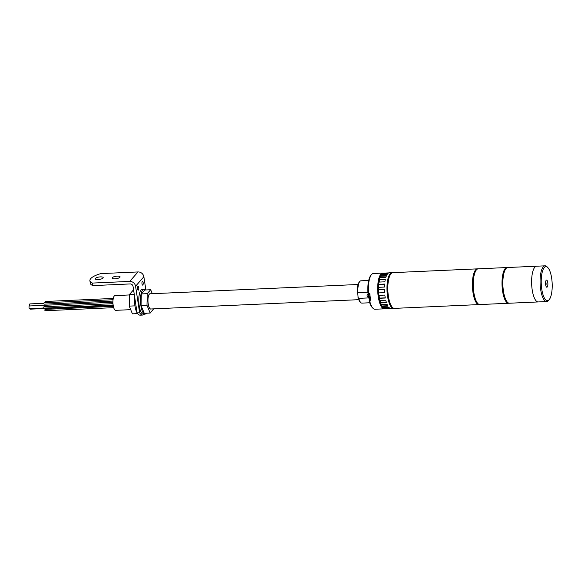 <?xml version="1.0" encoding="UTF-8"?>
<svg xmlns="http://www.w3.org/2000/svg" width="581" height="581" viewBox="0 0 581 581"><rect width="100%" height="100%" fill="white"/><g stroke="black" fill="none" stroke-linecap="round" stroke-linejoin="round"><path stroke-width="0.87" d="M477.822 268.894A17.88 5.745 87.4 0 0 477.4 268.858A17.88 5.745 87.4 0 0 473.007 292.642A17.88 5.745 87.4 0 0 478.998 304.589A17.88 5.745 87.4 0 0 479.419 304.524M477.4 268.858L392.814 272.649A17.88 5.745 87.4 0 0 388.428 296.426A17.88 5.745 87.4 0 0 394.412 308.373L478.998 304.589M477.35 269.09A17.655 5.672 87.4 0 0 473.072 292.563A17.655 5.672 87.4 0 0 478.926 304.364M507.431 267.565A17.88 5.745 87.4 0 0 507.002 267.536A17.88 5.745 87.4 0 0 502.616 291.313A17.88 5.745 87.4 0 0 508.6 303.26A17.88 5.745 87.4 0 0 509.021 303.195M507.002 267.536L478.243 268.821A17.88 5.745 87.4 0 0 473.856 292.599A17.88 5.745 87.4 0 0 479.841 304.553L508.6 303.26M506.952 267.761A17.655 5.672 87.4 0 0 502.681 291.241A17.655 5.672 87.4 0 0 508.535 303.042M532.218 289.992A17.88 5.745 87.4 0 0 538.209 301.938A17.88 5.745 -92.6 0 1 532.218 289.992A17.88 5.745 -92.6 0 1 536.612 266.214A17.88 5.745 87.4 0 0 532.218 289.992M545.065 265.829L507.852 267.5A17.88 5.745 87.4 0 0 503.458 291.277A17.88 5.745 87.4 0 0 509.45 303.224L546.663 301.561A17.88 5.745 -92.6 0 1 540.679 289.607A17.88 5.745 -92.6 0 1 545.065 265.829A17.88 5.745 -92.6 0 1 547.062 266.802L547.847 267.609A16.987 5.454 87.4 0 0 542.356 271.69A16.987 5.454 87.4 0 0 541.782 289.28A16.987 5.454 87.4 0 0 549.277 299.542A16.987 5.454 87.4 0 0 551.638 278.038A16.987 5.454 87.4 0 0 547.847 267.609M547.752 282.475A3.573 1.147 87.4 0 0 546.554 280.086A3.573 1.147 87.4 0 0 545.675 284.843A3.573 1.147 87.4 0 0 546.874 287.232A3.573 1.147 87.4 0 0 547.752 282.475M549.277 299.542L548.566 300.413A17.88 5.745 -92.6 0 1 546.663 301.561M545.552 283.216L545.85 282.882L545.944 283.513L545.726 285.126M545.559 283.528L545.944 283.513M382.225 273.854A17.212 5.527 87.4 0 0 378.471 296.659A17.212 5.527 87.4 0 0 383.867 308.141M113.128 305.018L43.982 308.112L43.757 307.661L43.924 306.768L112.99 303.681M113.687 307.661L45.071 310.733L44.846 310.283L45.006 309.39L113.353 306.332M46.139 309.339L46.001 308.453M45.136 302.766L45.173 301.488L113.273 298.438M112.954 301.074L44.062 304.161L43.836 303.71L44.003 302.817L113.063 299.731M391.914 272.91A17.655 5.672 87.4 0 0 387.643 296.39A17.655 5.672 87.4 0 0 393.497 308.191M392.393 272.714A17.88 5.745 87.4 0 0 391.964 272.685A17.88 5.745 87.4 0 0 387.578 296.463A17.88 5.745 87.4 0 0 393.562 308.409A17.88 5.745 87.4 0 0 393.983 308.344M379.102 295.337L379.364 298.293L385.283 298.031A17.88 5.745 -92.6 0 1 385.043 296.579A17.88 5.745 -92.6 0 1 384.833 295.075L378.914 295.344A17.88 5.745 87.4 0 1 378.674 292.904L384.593 292.635A17.88 5.745 -92.6 0 1 384.448 289.512L378.522 289.781A17.88 5.745 87.4 0 1 378.529 287.319L384.455 287.058A17.88 5.745 -92.6 0 1 384.622 284.058L378.703 284.327A17.88 5.745 87.4 0 1 378.957 282.09L384.876 281.821A17.88 5.745 -92.6 0 1 385.348 279.25L379.422 279.519A17.88 5.745 87.4 0 1 379.901 277.725L385.828 277.457A17.88 5.745 -92.6 0 1 386.547 275.561L380.628 275.83A17.88 5.745 87.4 0 1 381.281 274.653L387.207 274.385A17.88 5.745 -92.6 0 1 388.115 273.353L382.189 273.615A17.88 5.745 87.4 0 1 382.959 273.172L388.878 272.903A17.88 5.745 -92.6 0 1 389.43 272.801L391.964 272.685M379.364 298.293A17.88 5.745 87.4 0 0 379.829 300.479L385.755 300.21A17.88 5.745 -92.6 0 0 386.459 302.701L380.54 302.962A17.88 5.745 87.4 0 0 381.187 304.676L387.106 304.408A17.88 5.745 -92.6 0 0 388.006 306.187L382.087 306.456A17.88 5.745 87.4 0 0 382.85 307.531L388.769 307.262A17.88 5.745 -92.6 0 0 389.771 308.162L383.852 308.424A17.88 5.745 87.4 0 0 384.651 308.758L390.577 308.489A17.88 5.745 -92.6 0 0 391.028 308.526L393.562 308.409M383.961 273.128L388.979 272.874M384.607 284.225L378.877 284.487L378.718 287.312M385.276 279.577L379.589 279.831L379.175 282.083M386.343 276.019L380.758 276.273L380.206 277.711M380.758 276.273L380.628 275.83M387.563 273.905L382.269 274.145L381.848 274.624M382.269 274.145L382.189 273.615M383.445 307.502L383.852 308.424M381.499 304.662L382.087 306.456M380.054 300.464L380.54 302.962M378.703 289.766L378.674 292.904M385.254 297.85L379.524 298.111M384.593 292.635L378.848 292.889M386.358 302.374L380.671 302.628M387.752 305.744L382.167 305.998M389.139 307.654L383.881 307.894M43.858 308.003L29.5 308.649A1.344 0.428 -92.6 0 1 29.05 307.748A1.344 0.428 -92.6 0 1 29.377 305.969L112.932 302.229M29.587 305.962A1.344 0.428 -92.6 0 1 29.537 305.7A1.344 0.428 -92.6 0 1 29.863 303.914L43.822 303.289M113.193 305.446L30.379 309.15A1.344 0.428 -92.6 0 1 30.009 308.627M370.257 298.605L370.286 299.171A4.023 1.293 -92.6 0 1 370.003 299.651L369.102 300.675L369.683 300.936A17.88 5.745 87.4 0 0 372.966 308.271A17.88 5.745 87.4 0 0 374.956 309.245L384.259 308.831A17.88 5.745 -92.6 0 1 378.275 296.876A17.88 5.745 -92.6 0 1 382.661 273.099A17.88 5.745 -92.6 0 1 383.22 273.157M368.034 297.944L358.782 298.358A11.177 3.588 87.4 0 0 360.721 302.505A11.177 3.588 87.4 0 0 361.97 303.115L369.705 302.766M368.703 280.47L360.707 280.826A11.177 3.588 87.4 0 0 359.784 281.502A11.177 3.588 87.4 0 0 357.911 292.657L357.395 293.231A4.023 1.293 -92.6 0 1 357.903 295.09A4.023 1.293 -92.6 0 1 358.027 297.385L358.782 298.358M384.709 308.751A17.88 5.745 -92.6 0 1 384.259 308.831M369.683 300.936L370.954 300.878A17.88 5.745 -92.6 0 1 370.235 297.24A17.88 5.745 -92.6 0 1 369.792 293.296L367.94 293.085A16.987 5.454 -92.6 0 1 370.751 275.539L371.455 274.66A17.88 5.745 87.4 0 0 368.521 293.354M372.966 308.271L372.174 307.465A16.987 5.454 -92.6 0 1 369.102 300.675M357.911 292.657L367.889 292.207M371.455 274.66A17.88 5.745 87.4 0 1 373.205 273.528L374.476 273.477A17.88 5.745 -92.6 0 1 374.629 273.462L382.661 273.099M360.721 302.505L359.937 301.699A10.284 3.304 -92.6 0 1 358.027 297.385M357.395 293.231A10.284 3.304 -92.6 0 1 359.073 282.373L359.784 281.502M130.689 309.666L115.655 310.334A7.379 2.368 -92.6 0 1 113.186 305.41A7.379 2.368 -92.6 0 1 114.994 295.598L129.447 294.952M358.738 299.68L150.769 308.99A7.597 2.44 -92.6 0 1 148.22 303.907A7.597 2.44 -92.6 0 1 150.087 293.804L358.063 284.494M370.467 298.59L369.785 298.627L369.022 296.775L369.08 293.986L369.683 293.296M369.022 296.775L370.162 296.724M369.08 293.986L369.843 293.95M151.14 308.969A7.691 2.469 -92.6 0 1 150.769 309.077A7.691 2.469 -92.6 0 1 148.199 303.936A7.691 2.469 -92.6 0 1 150.087 293.717A7.691 2.469 -92.6 0 1 150.464 293.79M153.638 308.86L150.189 313.05L144.27 313.319L141.06 305.584L141.299 293.928L144.749 290.006L150.668 289.737L152.309 293.703M150.189 313.05L146.986 305.323L147.225 293.666L150.668 289.737M141.06 305.584L146.986 305.323M141.299 293.928L147.225 293.666M146.427 313.224A12.426 3.994 -92.6 0 1 145.061 314.074L143.369 314.154A12.426 3.994 -92.6 0 1 139.208 305.846A12.426 3.994 -92.6 0 1 142.258 289.323L143.95 289.244A12.426 3.994 -92.6 0 1 145.388 289.977M145.061 314.074A12.426 3.994 -92.6 0 1 140.9 305.773A12.426 3.994 -92.6 0 1 143.95 289.244M138.714 287.602A1.925 0.617 87.4 0 0 138.075 286.317A1.925 0.617 87.4 0 0 137.603 288.873A1.925 0.617 87.4 0 0 138.249 290.151A1.925 0.617 87.4 0 0 138.714 287.602M143.129 282.569A1.925 0.617 87.4 0 0 142.483 281.284A1.925 0.617 87.4 0 0 142.011 283.84A1.925 0.617 87.4 0 0 142.657 285.126A1.925 0.617 87.4 0 0 143.129 282.569M103.011 278.059A4.038 1.213 -8.7 0 0 103.186 277.616A4.038 1.213 -8.7 0 0 99.692 276.941A4.038 1.213 -8.7 0 0 95.364 278.401A4.038 1.213 -8.7 0 0 95.197 278.836A4.038 1.213 -8.7 0 0 98.69 279.519A4.038 1.213 -8.7 0 0 103.011 278.059M119.933 277.297A4.038 1.213 -8.7 0 0 120.1 276.861A4.038 1.213 -8.7 0 0 116.607 276.186A4.038 1.213 -8.7 0 0 112.286 277.645A4.038 1.213 -8.7 0 0 112.111 278.081A4.038 1.213 -8.7 0 0 115.604 278.757A4.038 1.213 -8.7 0 0 119.933 277.297M145.889 289.955L143.87 276.774A5.367 4.815 -138.7 0 0 138.024 271.944L100.803 273.607A19.478 5.854 -8.7 0 0 90.73 278.604A19.478 5.854 -8.7 0 0 89.902 280.732A19.478 5.854 -8.7 0 0 92.502 283.07L92.887 285.605A19.478 5.854 171.3 0 1 90.295 283.259L89.902 280.732M139.629 312.789A19.478 6.26 87.4 0 0 142.744 315.055L140.21 315.171A19.478 6.26 -92.6 0 1 137.094 312.905L139.629 312.789L135.569 286.237A5.367 4.815 -138.7 0 0 129.723 281.407L92.502 283.07M137.094 312.905L133.034 286.353A2.68 2.411 -138.7 0 0 130.108 283.935L92.887 285.605M142.744 315.055A19.478 6.26 87.4 0 0 144.56 314.096M137.603 313.617L132.424 313.849L129.222 306.114L129.461 294.458L132.904 290.536L133.666 290.5M134.952 305.86L129.222 306.114M134.24 294.247L129.461 294.458M137.072 312.767A12.426 3.994 -92.6 0 1 134.981 306.034A12.426 3.994 -92.6 0 1 134.698 297.24M545.806 285.511A2.012 0.646 87.4 0 0 546.024 283.049A2.012 0.646 87.4 0 0 545.639 281.894M370.663 299.622L370.003 299.651M369.654 300.043A11.177 3.588 -92.6 0 1 369.051 298.329M368.884 293.42C367.475 293.935 366.894 294.901 367.163 296.303L369.109 298.329A2.462 0.792 -92.6 0 1 368.281 296.688A2.462 0.792 -92.6 0 1 368.884 293.42L369.603 293.383M129.723 281.407L138.024 271.944M135.569 286.237L143.87 276.774M545.835 285.634L545.661 281.77M369.109 298.329L369.654 298.307"/></g></svg>
